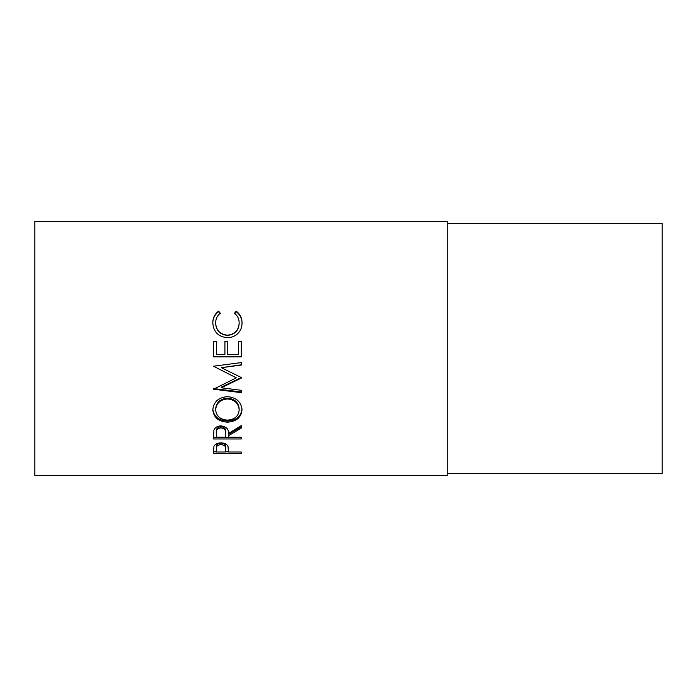 <?xml version="1.0" encoding="UTF-8"?>
<svg xmlns="http://www.w3.org/2000/svg" width="697" height="697" viewBox="0 0 697 697"><rect width="100%" height="100%" fill="white"/><g stroke="black" fill="none" stroke-linecap="round" stroke-linejoin="round"><path stroke-width="1.05" d="M213.509 453.442L213.927 446.359C214.998 444.128 217.342 442.961 220.966 442.883C224.695 442.97 227.039 444.181 228.024 446.498L228.477 452.013L241.301 452.013L241.301 453.442L213.509 453.442M228.477 435.738L228.477 437.202L241.301 437.202L241.301 438.971L213.509 438.971L213.892 430.258C214.885 427.496 217.237 426.041 220.94 425.893C226.325 426.59 228.834 429.117 228.477 433.473L241.301 425.614L241.301 428.045L228.477 435.738L228.477 434.379L241.301 426.799L241.301 425.614M212.803 409.967C213.517 401.916 218.379 397.473 227.396 396.637C236.335 397.464 241.206 401.847 242.016 409.775C241.258 417.442 236.422 421.572 227.527 422.173C218.605 421.659 213.691 417.59 212.803 409.967M241.301 378.088L241.301 377.539L221.306 367.694L241.301 365.054L241.301 362.571L213.509 366.23L236.318 377.835L213.509 389.196L241.301 392.655L241.301 390.294L221.263 387.776L241.301 378.088M213.509 356.89L213.509 341.225L216.358 341.225L216.358 354.398L224.913 354.398L224.913 341.225L227.762 341.225L227.762 354.398L238.452 354.398L238.452 341.225L241.301 341.225L241.301 356.89L213.509 356.89M218.614 311.141L220.278 313.232C217.176 315.758 215.634 319.026 215.652 323.033C216.166 330.369 220.095 334.421 227.431 335.187C234.837 334.403 238.749 330.291 239.167 322.868C239.132 318.947 237.581 315.732 234.532 313.232L236.187 311.141C240.073 314.077 242.016 317.98 242.016 322.85C242.112 327.346 240.491 331.119 237.154 334.168C234.297 336.538 230.995 337.705 227.248 337.67C218.248 336.782 213.43 331.85 212.803 322.885C212.777 317.98 214.711 314.059 218.614 311.141L220.278 313.781M447.753 475.546L447.753 221.454L34.85 221.454L34.85 475.546L447.753 475.546M447.753 473.559L662.15 473.559L662.15 223.441L447.753 223.441M215.652 323.033L215.652 323.434C216.166 330.657 220.095 334.638 227.431 335.396C234.837 334.621 238.749 330.578 239.167 323.269L239.167 322.868M234.532 313.781L236.187 311.725C240.073 314.617 242.016 318.459 242.016 323.251M236.187 311.141L236.187 311.725M212.803 323.277C212.777 318.451 214.711 314.6 218.614 311.725M213.509 341.338L216.358 341.338M224.913 341.338L227.762 341.338M238.452 341.338L241.301 341.338M241.301 356.759L213.509 356.759M241.301 377.539L221.263 387.166L221.263 387.776M241.301 362.571L241.301 364.801L221.306 367.694M236.318 377.835L213.509 366.23M241.301 390.294L241.301 391.967L213.509 388.56L213.509 389.196M242.016 408.817C241.258 416.362 236.422 420.43 227.527 421.023C218.605 420.509 213.691 416.51 212.803 409.008M227.527 422.173L227.527 421.023M239.167 409.862L239.167 408.904C238.618 402.439 234.697 398.85 227.388 398.153C220.147 398.893 216.227 402.483 215.652 408.904L215.652 409.862C216.297 416.179 220.252 419.603 227.518 420.125C234.715 419.568 238.592 416.144 239.167 409.862C238.618 403.293 234.697 399.651 227.388 398.937C220.147 399.695 216.236 403.336 215.652 409.862M227.388 398.153L227.388 398.937M213.509 434.98L213.509 437.559L241.301 437.202M225.662 432.149L225.662 433.473L225.662 432.149C226.168 429.134 224.591 427.287 220.94 426.616C217.377 427.278 215.843 429.091 216.358 432.07L216.358 437.202L225.628 437.202L225.662 433.473C226.168 430.415 224.591 428.542 220.94 427.862L220.94 426.616M220.94 427.862C217.377 428.524 215.843 430.371 216.358 433.395M241.301 453.442L241.301 452.013M228.477 451.804L225.628 451.804M216.358 451.804L213.509 451.804L213.509 450.271M225.689 447.544L225.689 449.121C226.177 446.611 224.608 445.078 220.975 444.529L220.975 443.031C217.42 443.545 215.878 445.008 216.358 447.413L216.358 452.013L225.628 452.013L225.689 447.544C226.177 445.078 224.608 443.571 220.975 443.031M220.975 444.529C217.42 445.052 215.878 446.542 216.358 448.981"/></g></svg>

